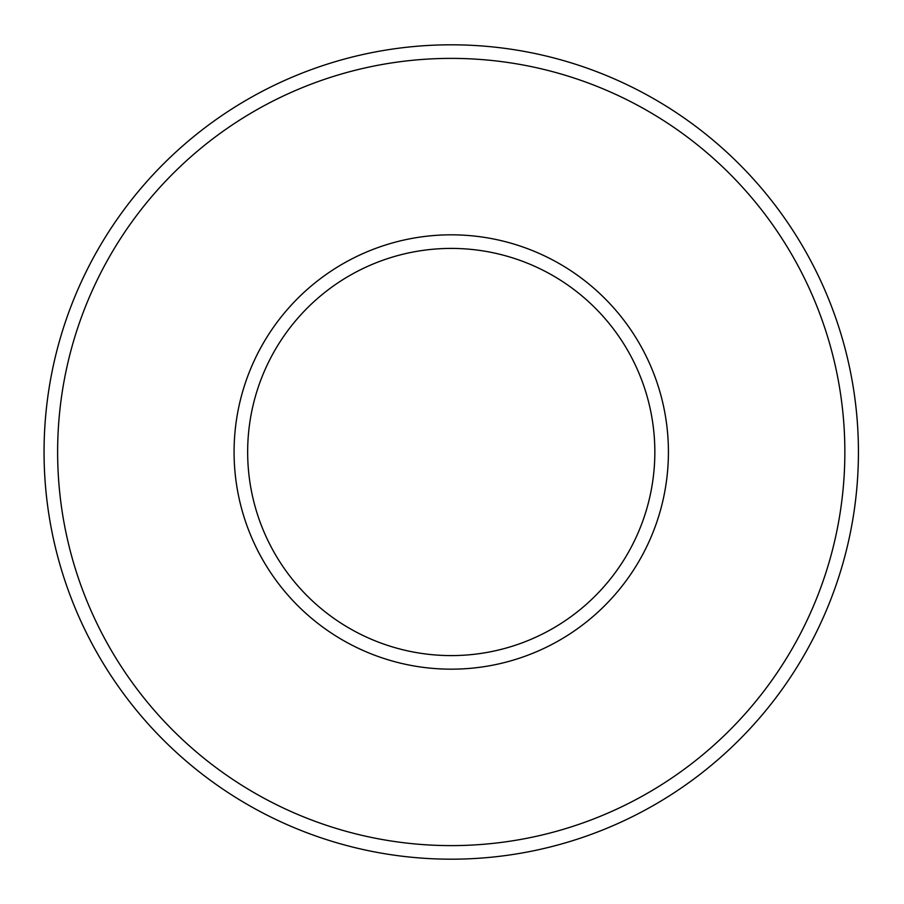 <?xml version="1.0" encoding="UTF-8"?>
<svg xmlns="http://www.w3.org/2000/svg" width="904" height="904" viewBox="0 0 904 904"><rect width="100%" height="100%" fill="white"/><g stroke="black" fill="none" stroke-linecap="round" stroke-linejoin="round"><path stroke-width="1.36" d="M694.487 761.462A393.613 393.613 0 0 0 739.382 183.84A393.613 393.613 0 0 0 160.019 187.196A393.613 393.613 0 0 0 211.615 764.264A393.613 393.613 0 0 0 694.487 761.462M203.355 775.033A407.184 407.184 0 0 1 295.438 75.8A407.184 407.184 0 0 1 854.947 505.166A407.184 407.184 0 0 1 203.355 775.033M362.504 268.77A203.592 203.592 0 0 0 481.742 653.298A203.592 203.592 0 0 0 645.705 391.703A203.592 203.592 0 0 0 362.504 268.77M234.079 452A217.163 217.163 0 0 0 559.825 640.077A217.163 217.163 0 0 0 559.825 263.923A217.163 217.163 0 0 0 234.079 452"/></g></svg>
